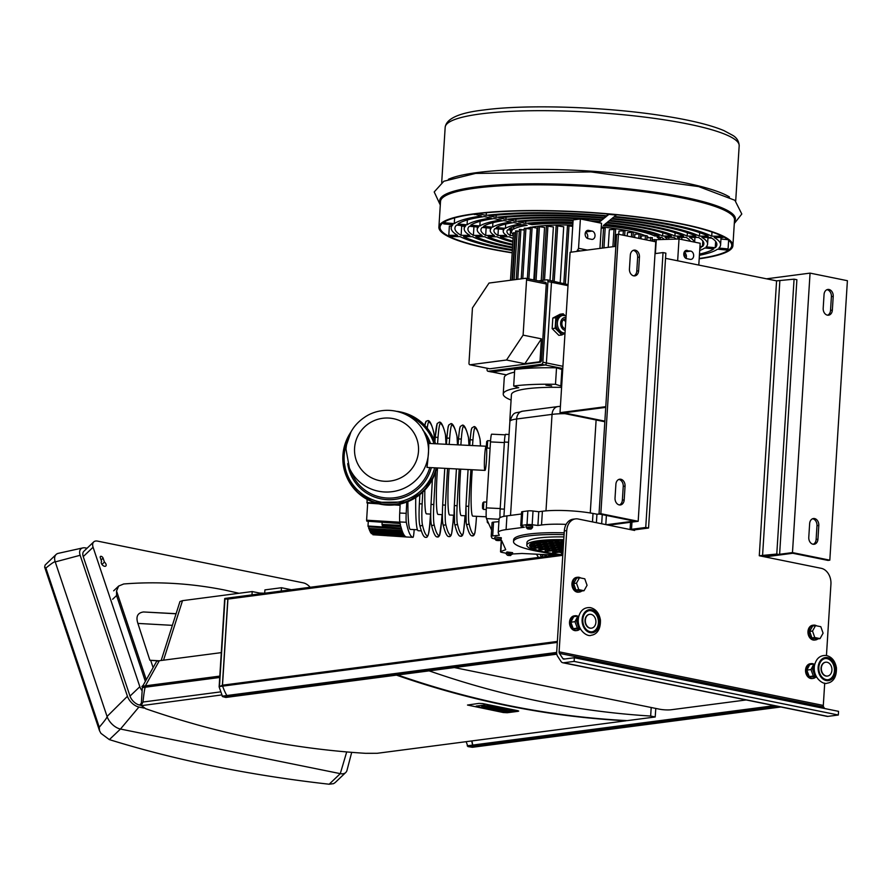 <?xml version="1.0" encoding="UTF-8"?>
<svg xmlns="http://www.w3.org/2000/svg" width="892" height="892" viewBox="0 0 892 892"><rect width="100%" height="100%" fill="white"/><g stroke="black" fill="none" stroke-linecap="round" stroke-linejoin="round"><path stroke-width="1.34" d="M550.319 280.523A1.951 1.238 101.5 0 1 550.587 280.534A1.951 1.238 101.5 0 1 551.468 282.285L546.395 362.921A1.951 1.238 101.5 0 1 545.001 365.006L491.726 371.975A1.951 1.238 101.5 0 1 491.459 371.964A1.951 1.238 101.5 0 1 491.202 371.864M538.523 280.891L546.796 279.809A1.951 1.238 101.5 0 1 547.064 279.82A1.951 1.238 101.5 0 1 547.944 281.571L542.871 362.208A1.951 1.238 101.5 0 1 541.477 364.293L488.203 371.262A1.951 1.238 101.5 0 1 487.935 371.25A1.951 1.238 101.5 0 1 487.054 369.5L487.121 368.273M698.793 265.08L700.164 243.271L679.024 238.978L677.652 260.787M687.23 250.396A4.192 3.155 82.6 0 0 686.427 250.362A4.192 3.155 82.6 0 0 683.785 254.398A4.192 3.155 82.6 0 0 686.706 258.635L690.23 259.349A4.192 3.155 82.6 0 0 691.032 259.382A4.192 3.155 82.6 0 0 693.664 255.346A4.192 3.155 82.6 0 0 690.742 251.109L685.658 250.596M679.024 238.978L656.267 239.703L655.397 253.562L656.267 239.703M684.153 252.291A4.192 3.155 -97.4 0 1 686.026 258.401M652.197 239.814L656.267 239.692M572.798 225.107A65.149 10.704 -176.4 0 0 536.583 226.401A65.149 10.704 -176.4 0 0 531.944 227.114M530.595 227.382A65.149 10.704 -176.4 0 0 526.793 228.319M524.351 229.177A65.149 10.704 -176.4 0 0 523.047 229.813M648.908 237.618A65.149 10.704 -176.4 0 0 647.023 236.492M644.916 235.521A65.149 10.704 -176.4 0 0 640.69 233.994M639.586 233.648A65.149 10.704 -176.4 0 0 601.297 226.936M528.878 278.94L532.134 227.148L537.073 228.151L533.817 279.943M538.244 226.546L544.566 227.427L541.232 280.545M546.718 226.01L553.386 226.958L550.018 280.423M556.485 225.743L563.711 226.802L560.198 282.586M562.763 368.931A65.149 10.704 -176.4 0 0 559.931 368.875M627.243 236.023L627.455 232.556L633.108 232.288M608.221 247.318L609.336 229.69L615.424 229.367M618.758 234.306L618.959 231.05L624.768 230.76M640.98 238.811L641.158 236.012L646.845 235.733M634.658 237.528L634.87 234.217L640.478 233.949M577.146 251.377L578.54 248.288L587.271 250.061M577.213 250.284L580.491 250.942M578.54 248.288L580.391 218.964L601.52 223.256L599.948 248.4M555.861 323.015A8.842 6.668 -97.4 0 1 561.403 315.612L562.919 315.411A8.842 6.668 82.6 0 0 557.377 322.826A8.842 6.668 82.6 0 0 565.026 332.972L563.699 333.14A8.842 6.668 -97.4 0 1 555.861 323.015M565.283 328.791A4.884 3.691 -97.4 0 1 561.882 323.227A4.884 3.691 -97.4 0 1 564.948 319.135A4.884 3.691 -97.4 0 1 565.896 319.169M564.647 328.59A4.884 3.691 82.6 0 0 565.35 327.843M565.706 322.123A4.884 3.691 82.6 0 0 563.488 319.771M565.004 333.329L561.882 334.957L555.17 328.234L555.839 317.652L563.22 313.794L564.892 315.478M561.882 334.957L558.86 335.347L552.148 328.635L552.817 318.054L560.187 314.196L563.22 313.794M552.817 318.054L555.839 317.652M552.148 328.635L555.17 328.234M550.944 280.701L568.059 284.637M567.803 225.787L572.72 226.378M530.484 229.066L524.741 228.307M519.278 231.296L515.989 231.039M524.295 230.069L519.724 229.545M532.134 227.148L530.93 227.315M515.543 232.79L513.792 232.845M646.934 237.874L652.108 237.673M604.977 228.107L601.219 228.129M592.11 231.095A4.192 3.155 -97.4 0 1 595.031 235.332A4.192 3.155 -97.4 0 1 592.399 239.368A4.192 3.155 -97.4 0 1 591.597 239.335L588.073 238.621A4.192 3.155 -97.4 0 1 585.152 234.384A4.192 3.155 -97.4 0 1 587.783 230.348A4.192 3.155 -97.4 0 1 588.586 230.381L592.11 231.095L585.687 231.931M587.393 238.387A4.192 3.155 82.6 0 0 585.52 232.277M580.391 218.964L573.121 219.923L571.092 252.168M451.319 226.133L449.367 226.133L448.788 235.298L457.607 235.321A134.96 22.166 3.6 0 1 451.207 227.928A134.96 22.166 3.6 0 1 452.891 224.751L443.714 223.903L443.815 222.286M464.397 225.821L464.208 228.753A121.925 20.025 3.6 0 0 469.883 235.365L461.108 235.332L461.688 226.178L464.375 226.178M477.376 227.014L477.209 229.567A108.902 17.885 3.6 0 0 482.159 235.41L473.396 235.376L473.942 226.702M490.355 228.218L490.221 230.392A95.868 15.744 3.6 0 0 494.447 235.443L485.672 235.421L486.151 227.828M503.333 229.411L503.222 231.206A82.833 13.603 3.6 0 0 506.723 235.488L497.948 235.466L498.36 228.954M513.29 235.51L510.235 235.499L510.581 230.08M512.354 250.518A134.96 22.166 3.6 0 1 460.06 236.636L451.252 236.603L448.788 235.298M513.112 238.42A82.833 13.603 3.6 0 1 509.187 236.793L500.412 236.77A92.144 15.131 3.6 0 0 512.933 241.175M512.688 245.177A108.902 17.885 3.6 0 1 484.624 236.715L475.849 236.681A118.201 19.412 3.6 0 0 512.554 247.162M512.51 247.92A121.925 20.025 3.6 0 1 472.336 236.67L463.572 236.648A131.236 21.553 3.6 0 0 512.398 249.782M512.878 242.133A95.868 15.744 3.6 0 1 496.9 236.759L488.125 236.726A105.178 17.271 3.6 0 0 512.733 244.341M454.63 217.893L454.262 223.636A134.96 22.166 3.6 0 1 481.357 215.998L474.299 214.091M443.714 223.903L445.086 222.788L445.175 221.472M445.086 222.788L454.262 223.636M457.919 223.97L467.051 224.817A121.925 20.025 3.6 0 1 491.224 218.005L484.178 216.578A131.236 21.553 3.6 0 0 457.919 223.97M467.363 219.967L467.051 224.817M480.13 221.316L479.84 225.999A108.902 17.885 3.6 0 1 501.092 220.012L494.045 218.573A118.201 19.412 3.6 0 0 470.708 225.152L479.84 225.999M483.497 226.334L492.629 227.181A95.868 15.744 3.6 0 1 510.96 222.008L503.913 220.58A105.178 17.271 3.6 0 0 483.497 226.334M492.908 222.688L492.629 227.181M505.686 224.082L505.418 228.352A82.833 13.603 3.6 0 1 520.839 224.015L513.781 222.587A92.144 15.131 3.6 0 0 496.287 227.516L505.418 228.352M513.803 226.68L513.647 229.121A74.46 12.232 3.6 0 1 527.183 225.297L523.66 224.583A79.109 13.001 3.6 0 0 509.076 228.698L513.647 229.121M503.222 231.206A82.833 13.603 3.6 0 1 504.047 229.478L494.904 228.631A92.144 15.131 3.6 0 0 493.934 230.627A92.144 15.131 3.6 0 0 497.948 235.466M477.209 229.567A108.902 17.885 3.6 0 1 478.469 227.114L469.326 226.278A118.201 19.412 3.6 0 0 467.921 228.988A118.201 19.412 3.6 0 0 473.396 235.376M464.208 228.753A121.925 20.025 3.6 0 1 465.68 225.932L456.548 225.096A131.236 21.553 3.6 0 0 454.92 228.162A131.236 21.553 3.6 0 0 461.108 235.332M490.221 230.392A95.868 15.744 3.6 0 1 491.258 228.296L482.115 227.449A105.178 17.271 3.6 0 0 480.933 229.802A105.178 17.271 3.6 0 0 485.672 235.421M513.346 234.629A74.46 12.232 3.6 0 1 511.584 231.73A74.46 12.232 3.6 0 1 512.264 230.236L507.704 229.813A79.109 13.001 3.6 0 0 506.935 231.441A79.109 13.001 3.6 0 0 510.235 235.499M486.363 212.742L486.196 215.373A134.96 22.166 3.6 0 1 607.184 215.775L607.307 213.924M474.276 214.559L479.149 213.489M479.115 213.935L486.196 215.373M604.776 217.737L606.504 216.343A131.236 21.553 3.6 0 0 489.017 215.942L496.063 217.369A121.925 20.025 3.6 0 1 604.776 217.737L604.876 216.198M496.208 215.173L496.063 217.369M506.076 217.202L505.931 219.376A108.902 17.885 3.6 0 1 602.368 219.7L602.468 218.161M602.368 219.7L604.085 218.295A118.201 19.412 3.6 0 0 498.884 217.949L505.931 219.376M589.835 220.881A95.868 15.744 3.6 0 1 599.959 221.662L601.676 220.257A105.178 17.271 3.6 0 0 508.752 219.945L515.81 221.372A95.868 15.744 3.6 0 1 573.121 219.99M515.944 219.22L515.81 221.372M525.812 221.249L525.678 223.379A82.833 13.603 3.6 0 1 572.987 222.153M573.077 220.603A92.144 15.131 3.6 0 0 518.631 221.952L525.678 223.379M572.943 222.766A79.109 13.001 3.6 0 0 528.499 223.948L532.022 224.672A74.46 12.232 3.6 0 1 572.898 223.546M532.089 223.58L532.022 224.672M686.283 257.587L685.591 257.442A134.96 22.166 3.6 0 1 684.933 257.52M607.184 215.775L608.913 214.381L616.216 215.05L614.488 216.455A134.96 22.166 3.6 0 1 711.727 236.179L720.546 236.213L722.999 237.517L714.191 237.495A134.96 22.166 3.6 0 1 720.591 244.887A134.96 22.166 3.6 0 1 718.907 248.065L728.084 248.913L726.701 250.028L717.525 249.18A134.96 22.166 3.6 0 1 699.406 255.313M594.529 221.84A92.144 15.131 3.6 0 1 599.268 222.22L598.699 222.688M687.174 236.101L695.938 236.135A118.201 19.412 3.6 0 0 611.388 218.975L609.671 220.38A108.902 17.885 3.6 0 1 687.174 236.101L687.386 232.7M662.611 236.023L671.386 236.045A92.144 15.131 3.6 0 0 606.571 222.9L604.854 224.293A82.833 13.603 3.6 0 1 662.611 236.023L662.812 232.801M699.473 254.12A131.236 21.553 3.6 0 0 713.868 248.846L704.736 247.998A121.925 20.025 3.6 0 1 699.707 250.485M683.941 255.491L686.383 255.993M685.792 253.986A121.925 20.025 3.6 0 1 683.785 254.32M710.679 237.484L701.915 237.45A121.925 20.025 3.6 0 1 707.579 244.062A121.925 20.025 3.6 0 1 706.118 246.883L715.25 247.72A131.236 21.553 3.6 0 0 716.878 244.653A131.236 21.553 3.6 0 0 710.679 237.484M699.886 247.552L701.09 247.664A118.201 19.412 3.6 0 1 699.83 248.433M685.112 253.005A118.201 19.412 3.6 0 1 683.874 253.239M690.475 241.308A105.178 17.271 3.6 0 0 686.126 237.395L677.351 237.372A95.868 15.744 3.6 0 1 679.816 239.145M664.15 239.446A79.109 13.001 3.6 0 0 661.552 237.317L657.17 237.294A74.46 12.232 3.6 0 1 659.768 239.591M612.079 218.417A121.925 20.025 3.6 0 1 699.451 236.146L708.226 236.168A131.236 21.553 3.6 0 0 613.808 217.012L612.079 218.417M694.433 242.111A108.902 17.885 3.6 0 0 689.627 237.406L698.403 237.439A118.201 19.412 3.6 0 1 703.866 243.828A118.201 19.412 3.6 0 1 702.461 246.538L699.964 246.315M607.262 222.331A95.868 15.744 3.6 0 1 674.887 236.057L683.662 236.09A105.178 17.271 3.6 0 0 608.98 220.937L607.262 222.331M667.617 239.346A82.833 13.603 3.6 0 0 665.064 237.328L673.839 237.35A92.144 15.131 3.6 0 1 676.214 239.067M603.293 225.565A74.46 12.232 3.6 0 1 654.706 235.99L659.099 236.012A79.109 13.001 3.6 0 0 604.163 224.862L603.293 225.565M599.959 221.662L600.06 220.123M722.999 237.517L723.055 236.625M711.727 236.179L711.994 232.043M720.546 236.213L720.591 235.432M674.887 236.057L675.099 232.745M699.451 236.146L699.674 232.667M654.706 235.99L654.817 234.273M728.084 248.913L728.63 240.204M727.983 239.68L720.959 239.034M689.984 240.528L689.94 241.197M715.652 241.398L715.25 247.72M711.861 238.197L707.98 237.841M702.818 240.963L702.461 246.538M460.517 225.464A131.236 21.553 -176.4 0 0 461.688 226.178M509.064 434.493L505.53 434.326A9.31 0.792 92.8 0 0 504.381 442.053L500.167 508.942A9.31 0.792 92.8 0 0 500.022 517.672M528.543 528.51L530.651 528.945M528.031 528.778L530.651 529.045L528.532 528.711M508.54 554.98L510.659 555.404M508.039 555.248L510.648 555.515L508.529 555.181M510.703 555.125L512.521 554.043L506.801 553.33L506.02 553.631L507.414 555.27M497.937 540.151L497.234 540.039M496.019 540.307L498.55 540.073M498.528 540.307L497.926 540.385M499.342 540.474L496.733 540.307M497.223 540.24L496.208 540.039M506.02 553.631L506.89 551.958L512.61 552.661L512.521 554.043M526.012 527.161L526.102 525.789L526.893 525.488L532.602 526.202L532.524 527.573L526.012 527.161L527.406 528.811M494.714 538.69L494.792 537.318L495.584 537.029L501.304 537.731L501.215 539.102L494.714 538.69L496.108 540.34M498.918 521.653L493.555 522.132A4.65 0.769 -176.4 0 0 492.061 522.601A4.65 0.769 -176.4 0 0 492.072 522.667L491.213 536.282M521.474 513.982L506.946 515.877A32.58 5.352 -176.4 0 0 499.096 518.832L498.227 532.58A32.58 5.352 3.6 0 1 506.076 529.625L524.329 527.239L521.329 526.168A4.65 0.769 3.6 0 1 520.727 525.756A4.65 0.769 3.6 0 1 521.853 525.332L526.994 524.652A4.65 0.769 3.6 0 1 532.156 524.752L537.898 525.466L541.522 524.987A37.23 6.11 3.6 0 1 566.13 524.396M599.714 514.082L596.938 514.193A930.746 152.889 -176.4 0 0 593.013 513.457A37.23 6.11 -176.4 0 0 542.392 511.25L538.768 511.718L533.026 511.016A4.65 0.769 -176.4 0 0 527.863 510.915L522.712 511.584A4.65 0.769 -176.4 0 0 521.597 512.008L520.727 525.756M506.043 553.207L502.319 552.482A4.65 0.769 3.6 0 1 500.523 551.758A4.65 0.769 3.6 0 1 500.825 551.512L505.731 549.673L501.65 540.53L500.512 540.262M494.714 538.913L493.198 538.556A4.65 0.769 3.6 0 1 491.916 538.01L491.213 536.415A4.65 0.769 3.6 0 1 491.191 536.348A4.65 0.769 3.6 0 1 492.685 535.88L499.308 535.278L498.316 533.048A32.58 5.352 3.6 0 1 498.227 532.58M596.402 522.701L596.938 514.193M556.106 555.147L521.954 553.475L513.346 553.932A4.65 0.769 3.6 0 1 512.521 553.954M553.91 540.206L552.025 540.262M561.035 540.474L560.934 542.068L555.292 540.931L560.143 540.296L563.677 541.009M563.577 542.604L562.339 542.358L563.599 542.191M550.386 540.34L552.672 540.797L547.833 541.433L544.432 540.742M554.088 541.087L559.719 542.225L554.88 542.86L549.238 541.723L554.088 541.087M562.027 542.693L561.927 544.287L556.285 543.15L563.554 543.005M563.699 540.619L561.436 540.128M547.889 540.474L547.833 541.433M554.98 541.266L554.88 542.86M561.927 544.287L563.488 544.087M553.887 540.641L557.801 540.128M538.3 541.522L541.779 542.225L546.618 541.589L543.094 540.875M533.606 542.581L540.563 542.381L537.24 541.712M531.086 543.618L534.509 543.172L532.847 542.838M562.93 552.984L559.039 552.193L554.333 552.806A46.54 7.649 3.6 0 1 552.672 552.549L557.634 551.903L551.992 550.765L546.551 551.468A46.54 7.649 3.6 0 1 545.146 551.189L550.587 550.476L544.945 549.327L539.995 549.974A46.54 7.649 3.6 0 1 538.835 549.662L543.54 549.048L537.898 547.9L534.721 548.312A46.54 7.649 3.6 0 1 533.84 547.967L536.493 547.61L531.13 546.528A46.54 7.649 3.6 0 1 530.45 545.982L535.501 545.391L530.149 544.31M562.885 553.564L561.492 553.754L561.559 552.706M562.863 553.91A46.54 7.649 3.6 0 1 561.492 553.754M560.934 542.068L563.633 541.723M556.641 549.684L551 548.535L546.16 549.171L551.791 550.319L556.641 549.684M549.595 548.257L543.953 547.108L539.114 547.744L544.744 548.892L549.595 548.257M542.548 546.829L536.906 545.681L532.067 546.317L537.709 547.454L542.548 546.829M562.696 548.892L557.054 547.744L552.215 548.379L557.846 549.528L562.696 548.892M563.042 551.2L558.838 551.747L553.207 550.598L558.046 549.974L563.053 550.988M555.649 547.465L550.007 546.317L545.168 546.952L550.799 548.101L555.649 547.465M563.008 551.669L560.254 552.037L562.952 552.583M548.602 546.038L542.972 544.889L538.121 545.525L543.763 546.662L548.602 546.038M541.555 544.599L535.925 543.462L531.075 544.098L536.716 545.235L541.555 544.599M563.298 546.997L558.269 547.588L563.198 548.591M563.153 549.305L559.262 549.807L563.075 550.587M561.704 546.673L556.062 545.525L551.223 546.16L556.853 547.309L561.704 546.673M554.657 545.246L549.026 544.098L544.176 544.733L549.818 545.871L554.657 545.246M547.61 543.808L541.979 542.67L537.129 543.306L542.771 544.443L547.61 543.808M563.432 545.001L557.277 545.369L563.331 546.462M555.08 543.306L550.23 543.942L555.872 545.079L560.711 544.455L555.08 543.306M548.034 541.879L543.183 542.514L548.825 543.652L553.664 543.016L548.034 541.879M560.555 554.556A46.54 7.649 3.6 0 1 529.614 545.369A46.54 7.649 3.6 0 1 540.831 541.143A46.54 7.649 3.6 0 1 563.733 540.151M530.45 545.982L530.55 544.388M533.84 547.967L533.895 547.086M538.835 549.662L538.924 548.112M545.146 551.189L545.257 549.394M552.672 552.549L552.772 550.922M563.019 544.923L562.919 546.517M555.972 543.484L555.872 545.079M548.926 542.057L548.825 543.652M541.857 541.009L541.779 542.225M556.954 545.714L556.853 547.309M549.918 544.276L549.818 545.871M542.871 542.849L542.771 544.443M535.791 542.013L535.724 543.016M557.946 547.933L557.846 549.528M550.899 546.495L550.799 548.101M543.864 545.068L543.763 546.662M536.817 543.641L536.716 545.235M551.892 548.725L551.791 550.319M544.845 547.287L544.744 548.892M558.938 550.152L558.838 551.747M537.809 545.859L537.709 547.454M530.762 544.432L530.662 546.027M558.615 554.813A49.328 8.106 3.6 0 1 526.826 545.19A49.328 8.106 3.6 0 1 538.712 540.708A49.328 8.106 3.6 0 1 563.766 539.671M526.826 545.19L526.994 542.447A49.328 8.106 3.6 0 1 538.891 537.965A49.328 8.106 3.6 0 1 563.934 536.928M542.838 552.248A62.83 10.325 3.6 0 1 513.524 541.6A62.83 10.325 3.6 0 1 528.677 535.891A62.83 10.325 3.6 0 1 564.078 534.654M513.524 541.6L513.647 539.76A62.83 10.325 3.6 0 1 528.789 534.063A62.83 10.325 3.6 0 1 564.19 532.825M538.768 511.718L537.898 525.466M509.923 421.035A65.149 10.704 3.6 0 1 509.823 420.31A65.149 10.704 3.6 0 1 510.347 419.084M509.823 420.31L511.428 394.654A65.149 10.704 3.6 0 1 527.139 388.734A65.149 10.704 3.6 0 1 561.603 387.396M545.949 385.188L551.657 385.89L545.949 385.188M562.718 369.522A72.598 11.93 -176.4 0 0 561.882 369.5L560.845 385.991A72.598 11.93 3.6 0 1 561.681 386.013M511.094 400.051A72.598 11.93 3.6 0 1 503.233 394.03A72.598 11.93 3.6 0 1 518.731 387.719L513.68 386.013A81.908 13.458 3.6 0 1 555.493 384.296L560.845 385.991M514.55 372.154A72.598 11.93 -176.4 0 0 504.27 377.539L503.233 394.03M561.882 369.5L556.53 367.805A81.908 13.458 -176.4 0 0 514.717 369.522L513.68 386.013M556.53 367.805L555.493 384.296M486.463 460.361A12.098 1.026 92.8 0 0 486.14 446.234A12.098 1.026 92.8 0 0 484.523 458.265A12.098 1.026 92.8 0 0 484.958 470.407A12.098 1.026 92.8 0 0 486.463 460.361M484.958 470.407L426.956 467.408C427.368 465.836 429.61 442.722 428.35 443.413L486.14 446.234M400.173 504.047A283.879 23.995 92.8 0 0 400.14 504.638A283.879 23.995 92.8 0 0 399.716 513.034A9.31 0.792 92.8 0 0 399.817 521.954A283.879 23.995 92.8 0 0 399.872 522.221L366.601 520.203A283.288 23.95 92.8 0 0 366.802 521.151L400.151 523.537A283.879 23.995 92.8 0 0 400.553 525.332L382.032 524.429L382.166 522.255M414.178 529.592A283.879 23.995 -87.2 0 1 414.078 531.008A9.31 0.792 -87.2 0 1 413.018 537.307A283.879 23.995 -87.2 0 1 406.306 522.266A9.31 0.792 -87.2 0 1 406.195 513.346A283.879 23.995 -87.2 0 1 406.774 502.084M400.107 505.329L394.532 504.939M378.654 503.846L367.103 503.055L367.069 499.364M382.032 524.429A283.879 23.995 -87.2 0 0 382.311 525.6L400.842 526.503A283.879 23.995 92.8 0 0 401.266 528.075A283.879 23.995 92.8 0 0 401.556 529.09A283.879 23.995 92.8 0 0 402.013 530.528A283.879 23.995 92.8 0 0 402.325 531.387A283.879 23.995 92.8 0 0 402.794 532.58A283.879 23.995 92.8 0 0 403.117 533.282A283.879 23.995 92.8 0 0 403.597 534.252A283.879 23.995 92.8 0 0 403.931 534.799A283.879 23.995 92.8 0 0 404.433 535.523A283.879 23.995 92.8 0 0 404.767 535.925A283.879 23.995 92.8 0 0 405.258 536.393L386.727 535.49A283.879 23.995 -87.2 0 0 387.072 535.735L405.604 536.638A283.879 23.995 92.8 0 0 406.105 536.884A283.879 23.995 92.8 0 0 406.462 536.984L389.469 535.858M386.994 535.691L373.101 534.765A283.288 23.95 92.8 0 1 372.845 534.698L372.901 533.773M406.54 536.995L413.018 537.307A9.31 0.792 -87.2 0 1 413.007 537.307L406.529 536.995A9.31 0.792 92.8 0 0 406.54 536.995L406.54 536.995A283.879 23.995 92.8 0 1 406.462 536.984M386.727 535.49L386.782 534.709M406.105 536.884L393.038 536.025M386.905 535.624L372.845 534.698M370.403 531.03L370.336 532.134A283.288 23.95 92.8 0 0 370.57 532.524L403.931 534.799M403.597 534.252L370.336 532.134M371.217 532.569L371.161 533.383A283.288 23.95 92.8 0 0 371.406 533.672L404.767 535.925M404.433 535.523L371.161 533.383M369.611 529.112L369.533 530.484A283.288 23.95 92.8 0 0 369.756 530.985L403.117 533.282M402.325 531.387L368.965 529.067A283.288 23.95 92.8 0 1 368.753 528.443L368.853 526.793M401.556 529.09L368.206 526.748A283.288 23.95 92.8 0 1 367.995 526.012L368.296 521.263M402.794 532.58L369.533 530.484M402.013 530.528L368.753 528.443M401.266 528.075L367.995 526.012M367.682 503.088L366.601 520.203M399.872 522.221A283.879 23.995 92.8 0 0 400.151 523.537M400.14 504.638L397.843 504.493M375.978 503.121L366.868 502.542M407.912 501.638A51.19 4.326 92.8 0 0 410.409 529.413L417.456 529.759M486.486 447.182L487.288 448.074L487.645 440.659L486.686 441.54L486.307 446.435M487.645 440.659L490.567 440.793M482.505 505.162L482.561 508.418L483.431 509.388L483.821 501.962L482.828 502.854L482.505 505.162M486.252 509.533L483.431 509.388M487.177 520.214L487.277 522.233L488.158 523.203L488.013 522.088M415.75 497.591A52.126 4.404 92.8 0 0 418.237 530.729L421.269 530.874M460.685 469.214A34.9 2.955 92.8 0 0 460.294 474.834A34.9 2.955 92.8 0 0 461.22 515.576L465.736 515.799M449.111 468.657A34.9 2.955 92.8 0 0 448.709 474.265A34.9 2.955 92.8 0 0 449.646 515.019L454.073 515.23M437.526 468.088A34.9 2.955 92.8 0 0 437.136 473.697A34.9 2.955 92.8 0 0 438.061 514.45L442.399 514.662M424.848 490.065A34.9 2.955 92.8 0 0 426.488 513.881L430.736 514.093M472.269 469.783A34.9 2.955 92.8 0 0 471.868 475.391A34.9 2.955 92.8 0 0 472.793 516.145L486.196 516.803M505.24 434.839L491.637 434.181A9.31 0.792 92.8 0 0 490.488 441.908L486.341 507.882A9.31 0.792 92.8 0 0 486.463 518.609L491.503 529.915A9.31 0.792 92.8 0 0 491.592 530.038M536.482 554.188L538.456 557.444M540.284 554.367A283.879 278.995 156 0 0 546.205 555.426L546.629 556.385M540.229 554.367L541.31 557.076M542.492 554.779L542.358 556.942M548.413 554.768A283.879 278.995 -24 0 0 553.352 555.504M545.202 282.296A1.862 1.182 101.5 0 1 545.458 282.307A1.862 1.182 101.5 0 1 546.294 283.968L541.5 360.201A1.862 1.182 101.5 0 1 540.173 362.197L489.797 368.775A1.862 1.182 101.5 0 1 489.541 368.764A1.862 1.182 101.5 0 1 489.307 368.675M472.448 307.941L489.028 283.054L525.477 278.293A1.862 1.182 101.5 0 1 525.734 278.304A1.862 1.182 101.5 0 1 526.57 279.965L523.102 335.124L506.522 360.011L470.073 364.772A1.862 1.182 101.5 0 1 469.816 364.761A1.862 1.182 101.5 0 1 468.98 363.1L472.448 307.941M523.102 335.124L541.422 338.848L524.842 363.724L506.522 360.011M541.422 338.848L540.095 359.922A1.862 1.182 101.5 0 1 538.768 361.907L524.842 363.724M699.183 258.791A147.291 24.195 -176.4 0 0 732.901 245.657A147.291 24.195 -176.4 0 0 637.702 216.89A147.291 24.195 -176.4 0 0 474.399 213.779A147.291 24.195 -176.4 0 0 438.897 227.159A147.291 24.195 -176.4 0 0 512.198 252.871M699.205 258.49A146.132 24.006 -176.4 0 0 731.741 245.579A146.132 24.006 -176.4 0 0 637.289 217.046A146.132 24.006 -176.4 0 0 475.28 213.957A146.132 24.006 -176.4 0 0 440.057 227.237A146.132 24.006 -176.4 0 0 512.209 252.648M816.704 625.872A7.459 5.631 82.6 0 0 813.615 625.147A7.459 5.631 82.6 0 0 808.944 631.391A7.459 5.631 82.6 0 0 815.556 639.932A7.459 5.631 82.6 0 0 817.864 638.895M815.556 639.932L814.586 640.055A7.459 5.631 -97.4 0 1 807.974 631.514A7.459 5.631 -97.4 0 1 812.645 625.27L813.615 625.147M814.775 637.535L812.512 631.045L815.522 625.626L812.679 625.994L809.668 631.413L811.932 637.903L817.217 638.973L820.06 638.605L814.775 637.535L811.932 637.903M815.522 625.626L820.807 626.697L823.082 633.186L820.06 638.605M812.512 631.045L809.668 631.413M580.681 577.971A7.459 5.631 82.6 0 0 577.603 577.247A7.459 5.631 82.6 0 0 572.92 583.491A7.459 5.631 82.6 0 0 579.532 592.032A7.459 5.631 82.6 0 0 581.84 590.995M579.532 592.032L578.562 592.165A7.459 5.631 -97.4 0 1 571.95 583.624A7.459 5.631 -97.4 0 1 576.633 577.38L577.603 577.247M578.763 589.634L576.488 583.145L579.51 577.737L576.667 578.105L573.645 583.524L575.909 590.013L581.194 591.084L584.048 590.705L578.763 589.634L575.909 590.013M579.51 577.737L584.795 578.808L587.059 585.297L584.048 590.705M576.488 583.145L573.645 583.524M815.935 675.913L814.842 675.701L812.567 669.212A6.98 5.263 -97.4 0 1 812.567 669.19L814.463 665.8M814.842 675.701A6.98 5.263 -97.4 0 1 814.831 675.69L815.767 675.567L814.842 675.701M827.408 658.519A10.704 8.073 -97.4 0 1 835.057 669.268A10.704 8.073 -97.4 0 1 828.322 679.704A10.704 8.073 -97.4 0 1 818.923 670.137A10.704 8.073 -97.4 0 1 825.546 658.474A10.704 8.073 -97.4 0 1 827.408 658.519M825.245 658.519A10.704 8.073 -97.4 0 1 826.806 658.597A10.704 8.073 -97.4 0 1 834.433 669.145A10.704 8.073 -97.4 0 1 828.021 679.737M827.386 676.069A6.98 5.263 -97.4 0 1 827.241 676.091A6.98 5.263 -97.4 0 1 821.108 669.847A6.98 5.263 -97.4 0 1 825.423 662.243A6.98 5.263 -97.4 0 1 825.579 662.232M826.94 662.232A6.98 5.263 -97.4 0 1 831.924 669.245A6.98 5.263 -97.4 0 1 827.542 676.047A6.98 5.263 -97.4 0 1 821.409 669.814A6.98 5.263 -97.4 0 1 825.736 662.21A6.98 5.263 -97.4 0 1 826.94 662.232M812.567 669.212L814.05 669.022L812.567 669.19M813.738 664.049A7.459 5.631 82.6 0 0 811.196 663.626A7.459 5.631 82.6 0 0 806.524 669.87A7.459 5.631 82.6 0 0 813.125 678.411A7.459 5.631 82.6 0 0 815.478 677.351M816.236 676.515L813.359 676.024L810.973 669.58L813.883 664.038L809.769 664.573L806.847 670.115L809.245 676.56L816.615 677.195M813.125 678.411L812.166 678.533A7.459 5.631 -97.4 0 1 805.554 670.003A7.459 5.631 -97.4 0 1 810.226 663.748L811.196 663.626M813.883 664.038L814.797 664.194M810.973 669.58L806.847 670.115M813.359 676.024L809.245 676.56M579.912 628.024L578.83 627.801A6.98 5.263 -97.4 0 1 578.819 627.79L576.555 621.323A6.98 5.263 -97.4 0 1 576.555 621.3L578.451 617.9M591.396 610.619A10.704 8.073 -97.4 0 1 599.034 621.367A10.704 8.073 -97.4 0 1 592.31 631.804A10.704 8.073 -97.4 0 1 582.911 622.237A10.704 8.073 -97.4 0 1 589.534 610.585A10.704 8.073 -97.4 0 1 591.396 610.619M589.233 610.63A10.704 8.073 -97.4 0 1 590.783 610.697A10.704 8.073 -97.4 0 1 598.421 621.245A10.704 8.073 -97.4 0 1 591.998 631.837M591.374 628.169A6.98 5.263 -97.4 0 1 591.218 628.191A6.98 5.263 -97.4 0 1 585.085 621.958A6.98 5.263 -97.4 0 1 589.411 614.354A6.98 5.263 -97.4 0 1 589.556 614.332M590.928 614.343A6.98 5.263 -97.4 0 1 595.912 621.345A6.98 5.263 -97.4 0 1 591.519 628.158A6.98 5.263 -97.4 0 1 585.397 621.914A6.98 5.263 -97.4 0 1 589.712 614.309A6.98 5.263 -97.4 0 1 590.928 614.343M576.555 621.323L578.027 621.122L576.555 621.3M578.83 627.801L579.755 627.678L578.819 627.79M577.715 616.16A7.459 5.631 82.6 0 0 575.184 615.736A7.459 5.631 82.6 0 0 570.501 621.98A7.459 5.631 82.6 0 0 577.113 630.521A7.459 5.631 82.6 0 0 579.454 629.451M580.213 628.615L577.347 628.135L574.95 621.679L577.871 616.138L573.746 616.673L570.835 622.226L573.233 628.67L580.603 629.306M577.113 630.521L576.143 630.644A7.459 5.631 -97.4 0 1 569.531 622.103A7.459 5.631 -97.4 0 1 574.214 615.859L575.184 615.736M577.871 616.138L578.785 616.294M574.95 621.679L570.835 622.226M577.347 628.135L573.233 628.67M477.265 746.637A0.937 0.702 -97.4 0 1 477.008 746.66L472.303 747.273A139.609 22.936 -176.4 0 1 467.921 746.582L466.159 741.676M477.008 746.66L473.217 745.89A0.925 0.702 -97.4 0 1 472.593 745.11L467.196 745.812M472.593 745.11L471.701 740.951M226.256 694.489L226.735 695.57A0.937 0.702 82.6 0 0 227.237 695.972L231.017 696.741L225.721 697.433A139.609 22.936 3.6 0 1 222.543 696.585L219.131 686.873L222.387 685.212L227.806 599.101L224.962 599.011L225.107 598.454M224.962 599.011L219.488 686.182M224.895 598.432L228.642 597.952A1.394 1.048 82.6 0 0 227.806 599.101M227.237 695.972L222.543 696.585M226.735 695.57L222.13 696.161M222.387 685.212A1.873 1.405 82.6 0 0 222.509 686.149L223.111 687.476M222.509 686.149L219.187 686.584M629.44 268.949L630.309 255.212A6.054 4.56 -97.4 0 1 634.101 250.139A6.054 4.56 -97.4 0 1 639.464 257.063L638.605 270.811A6.054 4.56 -97.4 0 1 634.803 275.884A6.054 4.56 -97.4 0 1 629.44 268.949M633.877 275.873A6.054 4.56 82.6 0 0 636.788 271.045L637.646 257.309A6.054 4.56 82.6 0 0 633.208 250.373M833.217 296.378L832.347 310.126A6.054 4.56 -97.4 0 1 828.557 315.199A6.054 4.56 -97.4 0 1 823.193 308.264L824.052 294.527A6.054 4.56 -97.4 0 1 827.854 289.454A6.054 4.56 -97.4 0 1 833.217 296.378L831.4 296.623A6.054 4.56 82.6 0 0 826.962 289.699M827.631 315.188A6.054 4.56 82.6 0 0 830.53 310.36L831.4 296.623M818.8 525.455L817.942 539.203A6.054 4.56 -97.4 0 1 814.14 544.265A6.054 4.56 -97.4 0 1 808.776 537.341L809.646 523.593A6.054 4.56 -97.4 0 1 813.437 518.531A6.054 4.56 -97.4 0 1 818.8 525.455L816.983 525.689A6.054 4.56 82.6 0 0 812.545 518.765M813.214 544.265A6.054 4.56 82.6 0 0 816.124 539.437L816.983 525.689M615.034 498.026L615.893 484.278A6.054 4.56 -97.4 0 1 619.695 479.216A6.054 4.56 -97.4 0 1 625.058 486.14L624.188 499.888A6.054 4.56 -97.4 0 1 620.397 504.95A6.054 4.56 -97.4 0 1 615.034 498.026M619.472 504.95A6.054 4.56 82.6 0 0 622.371 500.122L623.24 486.374A6.054 4.56 82.6 0 0 618.803 479.45M766.496 278.817L810.059 273.119L847.4 280.701L829.816 560.165L792.475 552.594L779.619 554.278M604.832 421.749L560.009 412.65L570.1 252.302L615.87 246.326M764.935 556.898L792.776 553.263L827.999 560.41L829.816 560.165M606.415 524.73L634.257 521.095L599.034 513.948L616.606 234.473L618.424 234.239L655.765 241.81L638.181 521.285L608.534 525.154M810.059 273.119L792.475 552.594M599.034 513.948L600.84 513.703L618.424 234.239M604.865 421.147L563.945 412.84L605.735 407.388M638.181 521.285L600.84 513.703M606.382 515.442L605.813 524.607M560.009 412.65L605.779 406.674M477.51 746.582A0.925 0.702 -97.4 0 1 477.164 746.626L473.34 745.857A0.925 0.702 -97.4 0 1 472.715 745.076A233.615 176.315 82.6 0 0 471.968 740.918M229.066 597.919A1.394 1.048 82.6 0 0 227.928 599.078L222.509 685.19A1.862 1.405 82.6 0 0 222.632 686.138A46.54 35.123 82.6 0 0 226.824 695.526A0.925 0.702 82.6 0 0 227.326 695.927L231.139 696.708A0.925 0.702 82.6 0 0 231.318 696.719L556.798 654.182L231.139 696.708M746.18 699.952L671.208 709.753A8.374 1.371 3.6 0 1 659.422 709.173L454.385 667.573M239.034 593.269L224.617 590.036C190.944 583.312 157.304 581.294 123.698 583.981L118.669 586.044L116.54 590.995L146.299 679.737M176.092 613.696L143.512 611.968C137.558 612.815 135.684 616.64 137.892 623.419L149.878 660.247L150.692 660.403L153.112 667.617M116.54 590.995L116.562 595.533L145.363 681.399M159.055 660.76L149.878 660.247M172.368 625.348L137.892 623.419M158.575 660.838L150.692 660.403M329.17 784.224L340.287 773.643A13.034 7.448 46.4 0 0 345.728 772.528L335.158 782.585L333.541 783.655L329.17 784.224A1349.551 701.246 161.5 0 1 109.359 739.613L100.941 733.358L99.503 730.693L99.268 727.225C104.71 720.859 107.308 717.279 107.062 716.477A13.034 7.448 46.4 0 0 120.465 729.043L138.929 707.033A11.172 6.378 -133.6 0 1 127.433 696.273L80.157 555.281A11.172 6.378 -133.6 0 1 82.844 547.911A11.172 6.378 -133.6 0 1 85.576 547.944L87.059 548.245M345.728 772.528A13.034 7.448 46.4 0 0 347.01 770.275L351.704 752.335M127.433 696.273L107.062 716.477L55.237 561.915C54.958 561.157 51.847 563.198 45.893 568.037L44.645 567.111L45.113 565.06L56.118 554.478A13.034 7.448 46.4 0 0 55.237 561.915L80.157 555.281M82.844 547.911L58.37 553.319A13.034 7.448 46.4 0 0 56.118 554.478M346.709 751.923L340.287 773.643L120.465 729.043L109.359 739.613M104.431 562.094A3.066 1.751 -133.6 0 1 105.802 566.019A3.066 1.751 -133.6 0 1 102.413 565.004A3.066 1.751 -133.6 0 1 101.565 561.559A3.066 1.751 -133.6 0 1 101.61 561.525L100.283 557.545A1.862 1.059 -133.6 0 1 100.406 556.485A1.862 1.059 -133.6 0 1 101.833 556.597A1.862 1.059 -133.6 0 1 103.093 558.113L104.431 562.094L101.956 564.446M142.14 690.787A9.31 5.319 -133.6 0 1 139.843 686.717L93.08 547.231A9.31 5.319 -133.6 0 1 93.705 541.923A9.31 5.319 -133.6 0 1 97.596 541.121L303.313 582.866A9.31 5.319 -133.6 0 1 310.182 587.271M144.047 708.081L138.929 707.033M141.226 705.394L139.576 705.059A9.31 5.319 -133.6 0 1 129.998 696.094L83.235 556.608A9.31 5.319 -133.6 0 1 83.859 551.289L93.705 541.923M626.061 720.781L377.115 753.305L626.106 720.781A2.788 2.107 -97.4 0 1 626.061 720.781A1351.57 1020.047 -97.4 0 1 396.483 675.133M397.687 674.976A1351.57 1020.047 82.6 0 0 627.266 720.624A2.788 2.107 82.6 0 0 627.321 720.613A2.788 2.107 82.6 0 0 627.366 720.613M627.321 720.613L655.196 716.978L627.266 720.624M430.892 670.639L430.847 671.442A1351.57 1020.047 -97.4 0 0 650.658 716.053L655.207 716.967L655.787 708.438M430.847 671.442L429.052 670.884M221.695 694.935L141.204 705.683L142.386 686.996A13.034 2.141 3.6 0 1 143.634 686.171L143.545 687.542A13.034 2.141 3.6 0 1 145.441 687.186C144.85 687.297 144.036 692.237 142.988 702.026L141.259 705.449L145.664 708.705A1351.57 1020.047 82.6 0 0 365.475 753.316L377.115 753.305M219.722 677.474L145.441 687.186M220.636 691.88L142.988 702.026M219.8 676.225L143.634 686.171M281.259 591.05L281.471 587.728L264.913 589.891L264.701 593.213L259.594 593.057L259.539 593.894M251.99 594.875L252.191 591.552L259.594 593.057M281.471 587.728L291.361 589.735M163.537 660.18L182.514 600.662L179.961 601.543L161.173 660.481M182.514 600.662L252.191 591.552M145.385 685.825L159.322 660.727A12.098 1.985 -176.4 0 0 156.457 661.674L142.296 686.84A13.034 2.141 3.6 0 1 145.385 685.825L219.811 676.103M159.322 660.727L221.283 652.632M515.688 711.203L506.957 712.351L495.394 710.333L506.957 712.351L515.688 711.203M515.52 710.835L487.11 705.07L515.52 710.835M484.902 704.959L476.172 706.096L484.902 704.959M476.339 706.475L490.344 709.318L476.339 706.475M507.314 712.73L518.029 711.337L518.698 711.08L517.728 710.668L482.828 703.587L478.892 703.398L467.508 705.048L503.378 712.541L507.314 712.73M496.822 709.776L502.642 709.474L495.06 710.333L492.429 709.943L496.822 709.776L496.788 709.14M502.642 709.474L502.687 708.85L501.304 708.571L501.271 709.185M501.304 708.571L496.855 709.151M499.353 708.806L491.715 709.798L499.353 708.806L498.015 707.902L497.981 708.527L498.015 707.902L495.852 708.192M490.99 708.828L490.332 709.519M506.143 710.991L506.098 711.582L512.03 711.37L506.098 711.582M512.064 710.757L512.03 711.37L510.692 710.478L506.266 710.969M510.692 710.478L510.648 711.091L510.692 710.478M501.594 710.456L504.002 710.801L501.572 710.757M500.468 710.857L499.754 710.266A4.605 0.758 3.6 0 1 500.423 710.144L506.199 710.188A4.204 0.691 3.6 0 1 506.968 710.389L507.024 710.846A4.56 0.747 3.6 0 1 506.522 710.935L505.14 711.114A4.728 0.78 3.6 0 1 504.292 711.192L500.468 710.857M503.077 709.697L502.229 709.519M507.381 710.656L507.002 709.764A4.204 0.691 -176.4 0 0 506.243 709.575L504.158 709.151L503.055 709.909M504.158 709.151L504.114 709.764M490.065 708.114L492.473 708.46L490.043 708.415M488.939 708.516L488.225 707.936A4.605 0.758 3.6 0 1 488.894 707.802L494.67 707.847A4.204 0.691 3.6 0 1 495.428 708.047L495.484 708.504A4.56 0.747 3.6 0 1 494.993 708.594L493.599 708.772A4.728 0.78 3.6 0 1 492.752 708.85L488.939 708.516M495.852 708.315L495.473 707.423A4.204 0.691 -176.4 0 0 494.703 707.233L492.618 706.81L492.585 707.423M492.618 706.81L491.626 706.943M486.385 707.356L482.449 706.843A4.036 0.658 3.6 0 1 483.542 706.765L485.103 706.564A6.523 1.07 3.6 0 1 485.817 706.397L490.578 707.367A4.148 0.68 3.6 0 1 489.463 707.445L487.935 707.646A4.036 0.658 3.6 0 1 487.222 707.813L484.757 707.668L486.385 707.356M484.969 706.174L483.587 706.141A4.036 0.658 -176.4 0 0 482.483 706.219L481.357 706.977M491.603 707.233L491.648 706.609L485.861 705.773A6.523 1.07 -176.4 0 0 485.148 705.94L485.103 706.564M485.861 705.773L485.817 706.397M486.865 705.639L486.831 706.263M488.493 706.52L488.459 707.144M489.195 706.475L489.15 707.088M490.265 706.33L490.221 706.955M484.791 707.066L484.757 707.668M575.496 518.899L573.077 519.211A13.96 10.537 82.6 0 0 564.313 530.907L556.686 652.152A6.054 3.847 -78.5 0 0 557.578 656.211L560.968 661.385A6.054 3.847 -78.5 0 0 562.807 662.745A6.054 3.847 -78.5 0 0 563.644 662.767L827.843 716.388L838.324 715.016L838.547 711.348L574.348 657.738L563.867 659.11A2.33 1.483 -78.5 0 1 563.554 659.099A2.33 1.483 -78.5 0 1 562.841 658.575L559.451 653.39A2.33 1.483 -78.5 0 1 559.106 651.829L566.732 530.595A13.96 10.537 -97.4 0 1 575.496 518.899A13.96 10.537 -97.4 0 1 578.172 518.999L634.58 530.439L633.766 530.093L634.323 529.881L648.551 528.031L645.741 527.451L631.514 529.313A6.054 0.992 3.6 0 0 630.343 529.58M665.521 258.323L776.575 280.857L759.282 555.749L821.231 568.315A13.96 10.537 -97.4 0 1 830.931 584.204L826.449 655.52M559.106 651.829L823.305 705.438L824.71 683.105M823.305 705.438A2.33 1.483 -78.5 0 0 823.651 706.999L824.643 708.527M827.843 716.388A6.054 3.847 101.5 0 1 827.007 716.354L562.807 662.745M838.324 715.016L574.125 661.407L563.644 662.767M574.348 657.738L574.125 661.407M776.575 280.857L794.07 279.163L776.776 554.043L779.597 554.623L796.891 279.731L794.07 279.163M759.282 555.749L776.776 554.043M763.507 556.608A6.054 0.992 -176.4 0 0 765.369 556.474L779.597 554.623M655.029 253.618L663.035 252.57L645.741 527.451M663.035 252.57L665.856 253.138L648.551 528.031M551.468 282.285L547.944 281.571M562.93 366.3L542.871 362.208M545.001 365.006L541.477 364.293M491.726 371.975L488.203 371.262M690.742 251.109L684.32 251.945M654.505 241.554L654.639 239.491M565.182 330.397A6.512 4.917 -97.4 0 1 560.644 322.982A6.512 4.917 -97.4 0 1 565.996 317.574M551.468 282.307L568.003 285.663M545.213 364.962L562.785 368.53M506.478 374.874L492.005 371.931M536.059 280.4L539.448 226.39M544.521 280.11L547.933 225.854M554.188 281.359L557.701 225.587M565.338 284.091L569.007 225.631M522.779 278.639L525.957 228.151M514.115 279.776L517.193 230.872M517.784 279.296L520.928 229.378M512.019 280.043L515.007 232.689M638.772 238.365L639.073 233.659M650.491 240.74L650.703 237.383M645.172 239.669L645.44 235.455M623.062 235.176L623.363 230.47M602.29 248.099L603.572 227.817M612.904 246.705L614.019 229.077M631.391 236.871L631.703 232.009M588.586 230.381L587.025 230.582M504.359 509.142L500.167 508.942M504.381 442.053L508.574 442.254M528.12 528.421L530.004 528.521M508.117 554.891L510.001 554.98M496.811 539.961L498.695 540.05M532.156 524.752L533.026 511.016M527.863 510.915L526.994 524.652M521.853 525.332L522.712 511.584M500.825 551.512L501.516 540.496M492.685 535.88L493.555 522.132M602.256 514.595L601.676 523.771M593.013 513.457L592.478 521.898M506.946 515.877L506.076 529.625M542.392 511.25L541.522 524.987M545.982 510.871L552.048 414.379A9.31 7.024 -97.4 0 1 557.89 406.574L522.444 411.212A9.31 7.024 82.6 0 0 516.602 419.006L552.048 414.379A32.58 5.352 3.6 0 1 564.982 413.665M522.444 411.212C515.297 413.966 513.725 410.153 509.878 421.548A27.92 4.583 3.6 0 1 516.602 419.006L510.536 515.409M596.112 419.976L590.259 512.978M354.581 448.096A32.112 31.555 156 0 1 404.232 423.053A32.112 31.555 156 0 1 400.798 477.811A32.112 31.555 156 0 1 354.581 448.096M425.06 434.348A41.422 40.709 156 0 1 403.82 488.392A41.422 40.709 156 0 1 349.408 468.088L345.985 449.077C347.456 433.78 354.971 422.384 368.53 414.892C391.432 403.139 418.047 415.694 425.06 434.348L427.759 440.392A41.422 40.709 156 0 1 428.974 443.447M429.721 467.709A41.422 40.709 156 0 1 392.848 497.948A41.422 40.709 156 0 1 352.106 474.143L349.408 468.088M422.841 430.078A42.816 42.08 156 0 1 430.502 443.525M431.304 467.787A42.816 42.08 156 0 1 387.318 499.654A42.816 42.08 156 0 1 347.713 463.584M434.605 467.943A46.072 45.28 156 0 1 383.014 502.464A46.072 45.28 156 0 1 344.189 455.266A46.072 45.28 156 0 1 347.066 441.986M407.198 415.159A46.072 45.28 156 0 1 433.98 443.692M436.177 468.021A47.466 46.652 156 0 1 394.364 504.281A47.466 46.652 156 0 1 346.787 477.075A47.466 46.652 156 0 1 342.896 455.433A47.466 46.652 156 0 1 350.868 432.118M397.319 411.402A47.466 46.652 156 0 1 433.49 438.407A47.466 46.652 156 0 1 435.497 443.759M433.78 439.031A47.466 46.652 156 0 1 435.586 443.77L433.49 438.407L422.908 423.555L407.332 413.921L397.152 411.368M436.601 468.044A47.466 46.652 156 0 1 394.955 504.872A47.466 46.652 156 0 1 347.066 477.699L342.896 455.411L350.957 431.962M406.195 513.346L399.716 513.034M399.817 521.954L406.306 522.266M457.317 523.537A1.394 1.327 167.7 0 1 454.563 523.771C456.671 532.312 458.666 536.449 460.54 536.203L462.647 535.167C463.539 530.785 462.803 538.935 464.531 522.389L465.022 515.766A243.951 20.616 -87.2 0 1 464.531 522.355A18.152 1.539 -87.2 0 1 462.413 534.955A243.951 20.616 -87.2 0 1 457.317 523.537A18.152 1.539 -87.2 0 1 457.117 505.719A243.951 20.616 -87.2 0 1 459.213 469.147M468.523 437.894A18.152 1.539 -87.2 0 1 468.98 445.398L468.49 437.526A1.394 1.327 167.7 0 1 468.523 437.894A243.951 20.616 -87.2 0 0 463.427 426.476A18.152 1.539 -87.2 0 0 461.309 439.087A243.951 20.616 -87.2 0 0 460.863 444.997M461.309 439.087L458.521 438.909L458.087 444.863A243.951 20.616 92.8 0 1 458.521 438.953L458.521 438.909C460.138 422.819 459.726 429.877 460.261 426.499L462.513 425.094A1.394 1.394 110.2 0 1 463.427 426.476M460.54 536.203A1.394 1.394 -69.8 0 0 462.413 534.955M460.651 426.343A18.152 1.539 92.8 0 0 458.533 438.875M454.563 523.771L454.329 505.574L456.425 469.014A243.951 20.616 92.8 0 0 454.329 505.574L457.117 505.719M454.329 505.586A18.152 1.539 92.8 0 0 454.541 523.403M453.013 522.065L453.526 515.208A244.876 20.706 -87.2 0 1 453.013 522.065A19.078 1.617 -87.2 0 1 450.783 535.323A244.876 20.706 -87.2 0 1 445.677 523.86A19.078 1.617 -87.2 0 1 445.454 505.128A244.876 20.706 -87.2 0 1 447.55 468.579M457.005 436.444A19.078 1.617 -87.2 0 1 457.496 444.84L456.983 436.077A1.394 1.327 167.7 0 1 457.005 436.444A244.876 20.706 -87.2 0 0 451.898 424.982A19.078 1.617 -87.2 0 0 449.668 438.24A244.876 20.706 -87.2 0 0 449.2 444.428M449.668 438.24L446.881 438.061A244.876 20.706 92.8 0 0 446.424 444.294L446.881 438.061C448.587 421.124 448.152 428.539 448.709 425.038L450.984 423.6A1.394 1.394 110.2 0 1 451.898 424.982M445.677 523.86A1.394 1.327 167.7 0 1 442.923 524.095C445.03 532.658 447.026 536.817 448.91 536.571A1.394 1.394 -69.8 0 0 450.783 535.323M449.111 424.848A19.078 1.617 92.8 0 0 446.892 438.028M442.923 524.095C442.32 520.56 442.231 514.193 442.677 504.983L444.773 468.445A244.876 20.706 92.8 0 0 442.677 504.983L445.454 505.128M442.677 504.983A19.078 1.617 92.8 0 0 442.889 523.727M441.495 521.787L442.031 514.639A245.813 20.784 -87.2 0 1 441.495 521.787A20.014 1.695 -87.2 0 1 439.154 535.691A245.813 20.784 -87.2 0 1 434.025 524.184A20.014 1.695 -87.2 0 1 433.802 504.526A245.813 20.784 -87.2 0 1 435.675 471.556M445.498 434.995A20.014 1.695 -87.2 0 1 446.011 444.272L445.465 434.627A1.394 1.327 167.7 0 1 445.498 434.995A245.813 20.784 -87.2 0 0 440.358 423.488A20.014 1.695 -87.2 0 0 438.028 437.392A245.813 20.784 -87.2 0 0 437.548 443.859M437.582 423.354A20.014 1.695 92.8 0 0 435.251 437.18L434.906 441.796A245.813 20.784 92.8 0 1 435.24 437.258L437.169 423.533L439.455 422.106A1.394 1.394 110.2 0 1 440.358 423.488M434.025 524.184A1.394 1.327 167.7 0 1 431.271 524.407C433.389 533.015 435.396 537.185 437.292 536.928A1.394 1.394 -69.8 0 0 439.154 535.691M435.24 437.214L438.028 437.392M431.271 524.407C430.646 520.727 430.557 514.048 431.014 504.393L432.397 479.495A245.813 20.784 92.8 0 0 431.026 504.393L433.802 504.526M431.026 504.393A20.014 1.695 92.8 0 0 431.249 524.05M430.524 514.082A246.738 20.862 -87.2 0 1 429.977 521.508A20.94 1.773 -87.2 0 1 427.536 536.059A246.738 20.862 -87.2 0 1 422.384 524.507A20.94 1.773 -87.2 0 1 422.139 503.935A246.738 20.862 -87.2 0 1 422.775 492.139M433.98 433.545A20.94 1.773 -87.2 0 1 434.504 440.76L433.958 433.178A1.394 1.327 167.7 0 1 433.98 433.545A246.738 20.862 -87.2 0 0 428.829 421.994A20.94 1.773 -87.2 0 0 427.223 428.182M424.815 425.439L425.997 421.314L427.926 420.611A1.394 1.394 110.2 0 1 428.829 421.994M422.384 524.507A1.394 1.327 167.7 0 1 419.63 524.73C421.76 533.371 423.767 537.553 425.662 537.296A1.394 1.394 -69.8 0 0 427.536 536.059M426.053 421.86A20.94 1.773 92.8 0 0 424.826 425.462M419.63 524.73C418.972 520.883 418.883 513.904 419.363 503.802L419.842 494.67A246.738 20.862 92.8 0 0 419.363 503.802L422.139 503.935M419.363 503.802A20.94 1.773 92.8 0 0 419.608 524.373M465.992 506.177A17.216 1.461 92.8 0 0 466.182 523.08A1.394 1.327 -12.3 0 0 467.664 524.474A1.394 1.327 -12.3 0 0 468.969 523.214A17.216 1.461 -87.2 0 1 468.768 506.31L465.992 506.177A243.014 20.538 92.8 0 1 468.088 469.582L465.981 506.165L466.215 523.448C468.311 531.955 470.296 536.081 472.169 535.836A1.394 1.394 -69.8 0 0 474.042 534.598A243.014 20.538 -87.2 0 1 468.969 523.214M470.162 439.801A243.014 20.538 92.8 0 0 469.75 445.431L470.162 439.756L472.95 439.934A17.216 1.461 -87.2 0 1 474.957 427.97A1.394 1.394 -69.8 0 0 474.053 426.588L471.812 428.004C471.288 431.204 471.678 424.614 470.162 439.756L470.162 439.801M472.18 427.837A17.216 1.461 92.8 0 0 470.173 439.723M468.768 506.31A243.014 20.538 -87.2 0 1 470.876 469.716M472.526 445.565A243.014 20.538 -87.2 0 1 472.95 439.934M480.007 438.987A1.394 1.327 167.7 0 1 480.03 439.343A17.216 1.461 -87.2 0 1 480.465 445.955L480.007 438.987C477.911 430.479 475.927 426.343 474.053 426.588M474.957 427.97A243.014 20.538 -87.2 0 1 480.03 439.343M476.518 516.323A243.014 20.538 -87.2 0 1 476.049 522.634L476.049 522.634A17.216 1.461 -87.2 0 1 474.042 534.598M504.348 442.588L490.488 441.908M500.189 508.552L486.341 507.882M499.063 519.233L486.463 518.609M489.797 368.775L470.073 364.772M540.173 362.197L538.768 361.907M546.294 283.968L526.57 279.965M541.5 360.201L540.095 359.922M480.688 113.908A147.291 24.195 -176.4 0 0 445.175 127.288C446.379 118.58 459.19 112.816 483.609 110.006C526.626 104.085 606.527 106.75 663.96 115.938C690.631 120.13 710.623 125.014 723.936 130.611L732.99 135.495C736.87 137.881 738.933 141.315 739.178 145.775A147.291 24.195 -176.4 0 0 643.991 117.019A147.291 24.195 -176.4 0 0 480.688 113.908M729.466 196.987A147.291 24.195 -176.4 0 0 619.316 173.416A147.291 24.195 -176.4 0 0 476.997 172.602A147.291 24.195 -176.4 0 0 448.397 179.303M734.406 221.595A148.117 24.329 -176.4 0 0 646.878 191.089A148.117 24.329 -176.4 0 0 475.458 187.041A148.117 24.329 -176.4 0 0 440.414 203.097M732.901 245.657L734.517 219.945A147.291 24.195 -176.4 0 0 639.319 191.178A147.291 24.195 -176.4 0 0 476.027 188.078A147.291 24.195 -176.4 0 0 440.514 201.447L438.897 227.159M827.453 657.594A11.629 8.775 -97.4 0 1 834.321 676.147A11.629 8.775 -97.4 0 1 819.046 673.516A11.629 8.775 -97.4 0 1 827.453 657.594M591.429 609.704A11.629 8.775 -97.4 0 1 598.298 628.258A11.629 8.775 -97.4 0 1 583.022 625.626A11.629 8.775 -97.4 0 1 591.429 609.704M473.217 745.89L467.921 746.582M637.646 257.309L639.464 257.063M638.605 270.811L636.788 271.045M832.347 310.126L830.53 310.36M817.942 539.203L816.124 539.437M623.24 486.374L625.058 486.14M624.188 499.888L622.371 500.122M477.164 746.626L780.734 706.966M473.34 745.857L776.91 706.185M472.715 745.076L774.334 705.672M222.632 686.138L557.299 642.407M222.509 685.19L557.355 641.437M226.824 695.526L556.675 652.431M227.326 695.927L556.675 652.899M227.928 599.078L562.774 555.326M116.562 595.533L112.637 599.268M141.895 686.528L143.144 685.346M176.059 613.785L143.512 611.968M45.893 568.037L99.268 727.225M103.093 558.113L101.108 560.009M139.843 686.717L129.998 696.094M141.349 703.364L139.576 705.059M93.08 547.231L83.235 556.608M650.658 716.053L651.193 707.512M506.645 710.98L506.6 711.593M507.057 710.946L507.024 711.571M507.191 710.935L507.158 711.548M506.243 709.575L506.199 710.188M507.002 709.764L506.968 710.389M494.703 707.233L494.67 707.847M495.473 707.423L495.428 708.047M482.483 706.219L482.449 706.843M483.587 706.141L483.542 706.765M564.313 530.907L566.732 530.595M562.841 658.575L564.837 658.976M559.451 653.39L823.651 706.999M779.842 281.013L762.548 555.906M631.96 522.099L631.514 529.313M634.613 529.848L634.58 530.439M550.587 280.534L547.064 279.82M491.459 371.964L487.935 371.25M566.097 315.835L562.919 315.411M506.422 374.908L491.871 371.953M546.395 225.877L542.972 280.311M556.162 225.609L552.683 281.058M567.479 225.643L563.844 283.322M537.921 226.401L534.542 280.088M521.229 278.85L524.418 228.174M512.577 279.976L515.665 230.894M510.48 280.255L513.469 232.7M516.245 279.497L519.4 229.4M527.362 278.627L530.606 227.17M640.701 233.86L640.4 238.699M652.331 237.584L652.119 241.074M647.068 235.655L646.8 239.993M624.69 235.51L624.991 230.671M603.951 247.876L605.2 228.017M614.566 246.493L615.647 229.277M633.019 237.194L633.331 232.21M668.844 237.339L668.71 239.312M694.946 237.428L694.645 242.156M451.408 224.617L451.207 227.928M721.048 237.517L720.591 244.887M708.003 237.473L707.579 244.062M681.889 237.383L681.756 239.535M511.685 230.181L511.584 231.73M660.448 237.305L660.303 239.569M531.208 528.978L532.524 527.573M530.461 529.079L528.198 528.967M510.458 555.538L508.195 555.437M499.91 540.507L501.215 539.102M499.152 540.608L496.889 540.496M501.237 540.429L500.523 551.758M492.061 522.601L491.191 536.348M560.41 406.306L557.89 406.574M509.878 421.548L503.913 516.379M436.612 468.044L434.515 474.856L423.655 491.291L407.008 501.995L373.703 502.363L357.837 492.718L347.066 477.699M490.087 448.23L487.311 448.085M486.697 502.107L483.821 501.962M462.513 425.094C464.397 424.848 466.393 428.996 468.49 437.526M450.984 423.6C452.868 423.354 454.875 427.513 456.983 436.077M448.91 536.571L451.029 535.512L451.698 533.204L453.013 522.11M439.455 422.106C441.339 421.86 443.346 426.03 445.465 434.627M437.292 536.928L439.566 535.523L441.495 521.82M425.662 537.296C427.982 537.999 429.42 532.747 429.977 521.541L430.535 514.082M427.926 420.611C429.821 420.355 431.828 424.547 433.958 433.178M472.169 535.836L474.265 534.776C475.113 530.617 474.433 538.244 476.049 522.667L476.529 516.323M489.541 368.764L469.816 364.761M545.458 282.307L525.734 278.304M445.175 127.288L441.707 182.414M739.178 145.775L735.71 200.912M734.294 223.513L741.798 214.013L734.897 200.287L698.614 186.573L591.028 171.922L475.603 173.416L443.848 181.243L434.203 191.947L440.291 205.015M826.338 655.497C831.79 656.824 835.157 660.927 836.428 667.796C836.886 681.321 829.025 682.982 827.274 683.127C823.595 685.29 812.133 677.586 814.574 665.153C816.336 658.296 820.25 655.074 826.338 655.497M590.314 607.608C595.767 608.935 599.134 613.038 600.416 619.907C600.873 633.432 593.013 635.082 591.262 635.227C587.572 637.39 576.12 629.696 578.562 617.264C580.313 610.407 584.238 607.184 590.314 607.608M477.175 746.66L472.504 747.273M224.684 598.655L219.131 686.873M225.877 697.444L231.195 696.752M477.343 746.637L780.823 706.988M562.841 554.267L228.798 597.908M113.663 590.816L118.669 586.044M44.656 567.145L99.503 730.693M499.487 709.887L499.453 710.456M484.98 706.085L484.936 706.698M630.075 529.525L630.533 522.288"/></g></svg>
